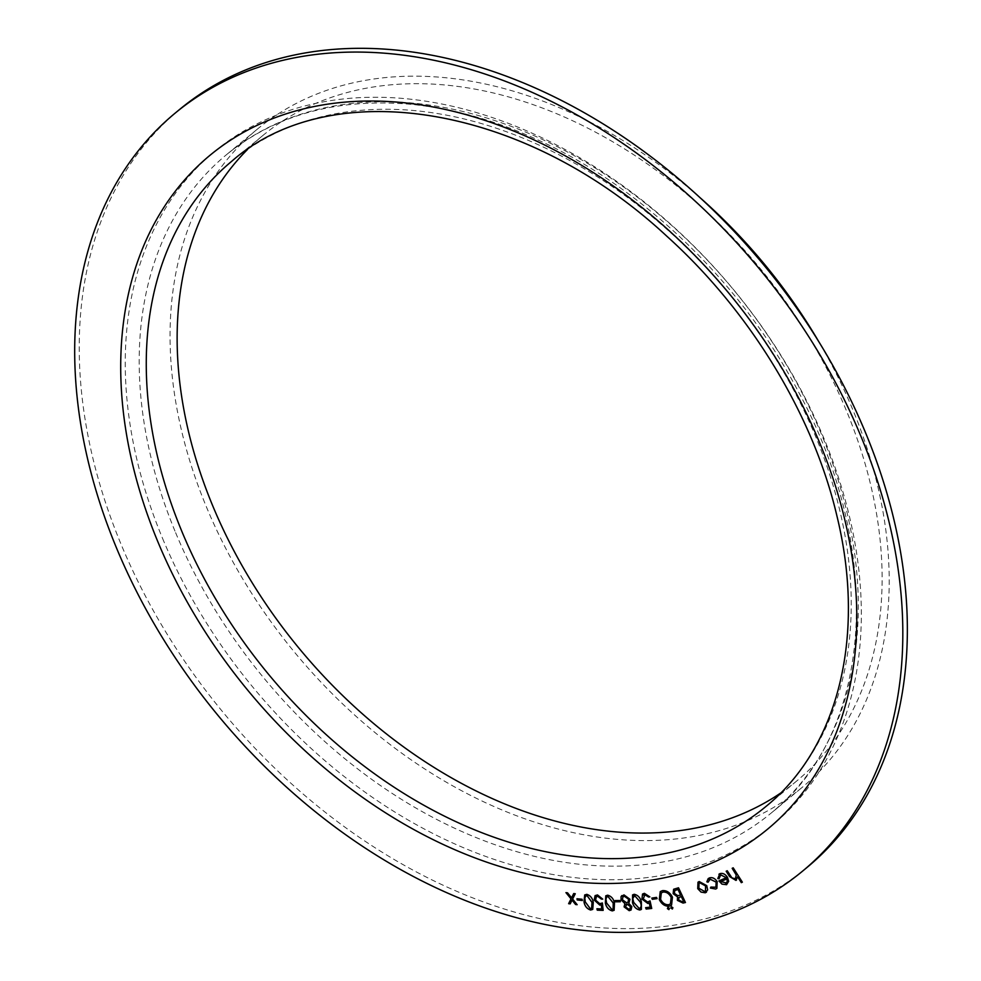 <?xml version="1.0" encoding="UTF-8"?>
<svg xmlns="http://www.w3.org/2000/svg" width="981" height="981" viewBox="0 0 981 981"><rect width="100%" height="100%" fill="white"/><g stroke="black" fill="none" stroke-linecap="round" stroke-linejoin="round"><path stroke-width="0.74" stroke-dasharray="4.91 3.68" d="M179.523 109.516A491.996 350.867 -129.6 0 0 121.178 544.541A491.996 350.867 -129.6 0 0 807.105 867.388M780.545 793.126A418.826 298.69 -129.6 0 0 796.768 780.95A418.826 298.69 -129.6 0 0 759.686 267.862A418.826 298.69 -129.6 0 0 262.516 135.783A418.826 298.69 -129.6 0 0 247.519 149.455M699.318 197.034A427.238 304.686 -129.6 0 0 257.145 129.308A427.238 304.686 -129.6 0 0 206.488 507.079A427.238 304.686 -129.6 0 0 802.127 787.424A427.238 304.686 -129.6 0 0 818.031 340.382M732.206 868.295L733.199 867.817M733.236 867.793L742.396 882.127M737.626 876.793L735.971 880.374M727.228 870.736L726.185 871.238M727.264 870.711L732.01 878.007M732.047 877.97L735.358 879.086M720.716 874.868L719.061 878.768M718.926 874.23L719.846 873.691M719.87 873.666C722.678 872.783 725.229 873.985 727.497 877.296L728.662 881.294M728.687 881.269L726.614 884.678M718.926 880.901L726.357 877.688M720.802 881.563L726.431 883.023M710.931 887.02L715.922 887.216M710.121 879.148L708.147 882.164M708.184 878.62L709.422 877.921M709.459 877.897C712.353 877.039 714.941 878.277 717.209 881.588L717.185 881.612M717.209 881.588L716.89 888.332M697.994 882.201L699.245 881.514L706.774 885.61L707.632 889.89M707.669 889.865L706.479 892.134M699.085 883.292L698.877 888.197L704.591 891.41L705.4 890.969M673.628 889.252L678.521 887.793M678.558 887.756L685.449 902.52M674.744 890.527L674.45 893.335L677.724 895.592L680.691 895.126M678.95 897.456L678.705 900.043L682.187 901.637L683.598 901.318M660.25 891.594L662.518 890.601C666.712 890.294 670.035 892.477 672.488 897.137L672.451 897.174M672.488 897.137L671.593 905.144M661.317 892.882L660.63 899.319C662.58 903.109 665.277 904.899 668.699 904.69L670.415 903.93M671.396 906.665L670.918 908.001L671.396 906.665L672.856 907.683M672.892 907.658L672.414 908.995L672.892 907.658M669.422 908.271L668.944 909.608L669.422 908.271L667.889 907.302M667.448 908.614L667.926 907.278L667.448 908.614M651.801 898.081L656.547 897.407M656.583 897.382L657.049 898.645M644.885 894.697L643.315 898.939L647.644 902.005L650.084 900.889L651.727 908.455M645.645 907.621L650.231 907.118M642.58 894.022L644.419 893.299L649.888 896.842M632.586 894.88L634.155 894.292M634.192 894.267C637.846 895.003 640.25 897.505 641.402 901.784L641.378 909.424M634.633 895.616L632.819 898.461L633.726 902.336L639.305 908.553L640.323 908.161M621.795 895.628L623.99 894.905M624.026 894.88L630.01 899.246L628.809 903.415L631.838 906.554L631.041 910.012M622.947 896.818L622.42 899.675L626.577 902.741L628.012 902.262M627.055 904.102L625.461 906.861L628.809 909.191L629.998 908.798M615.05 900.583L620.004 900.497M620.029 900.472L620.421 901.711M605.817 895.776L607.668 895.187C611.359 896.18 613.628 898.804 614.498 903.047L614.155 910.282M606.785 896.953L605.988 899.111L606.614 902.949L611.85 909.448L613.088 909.031M603.18 910.368L602.395 902.998M601.758 908.897L596.902 908.737M595.087 895.628L597.515 894.942M597.552 894.917L602.726 899.123M596.313 896.781L595.614 900.141M595.651 900.117L599.71 903.685M599.747 903.66L602.432 902.974M584.688 894.954L586.81 894.341M586.846 894.316C590.525 895.555 592.683 898.277 593.321 902.495L593.284 902.52M593.321 902.495L592.732 909.412M585.694 896.119L584.884 898.081L585.301 901.882L590.268 908.578L591.666 908.161M577 898.755L582.064 899.246M582.089 899.221L582.334 900.484M573.75 893.532L575.307 893.716L572.597 899.062M572.622 899.025L577.147 904.703M572.095 900.092L570.206 903.844M565.976 892.6L567.533 892.82M567.558 892.796L571.616 897.787M796.768 780.95L765.891 806.517A418.826 298.69 -129.6 0 0 728.809 293.442A418.826 298.69 -129.6 0 0 231.639 161.362L262.516 135.783M175.611 532.646A427.238 304.686 -129.6 0 0 771.25 812.991A427.238 304.686 -129.6 0 0 733.432 289.616A427.238 304.686 -129.6 0 0 226.268 154.875A427.238 304.686 -129.6 0 0 175.611 532.646M162.527 538.311A437.33 311.884 -129.6 0 0 798.571 799.527A437.33 311.884 -129.6 0 0 518.839 127.505A437.33 311.884 -129.6 0 0 162.527 538.311M257.145 129.308L226.268 154.875C275.256 114.998 336.36 98.1 409.58 104.194C451.934 108.155 494.902 120.148 538.495 140.197C643.548 188.094 741.979 283.484 799 392.866C885.769 553.125 872.403 733.347 771.25 812.991L802.127 787.424"/><path stroke-width="1.47" d="M582.064 899.246L582.334 900.484L577.245 899.982L576.963 898.755L582.064 899.246M603.156 910.393L597.282 910.16L596.902 908.737L601.733 908.933L601.292 904.862L599.783 905.083L594.204 900.018L595.087 895.628L597.515 894.942L602.726 899.123L601.341 899.062L597.809 896.34L596.301 896.793L595.614 900.141L599.71 903.685L602.395 902.998L603.156 910.393L597.282 910.16M620.004 900.497L620.384 901.735L615.443 901.821L615.05 900.583L620.004 900.497M634.155 894.292C637.809 895.028 640.213 897.529 641.378 901.809L641.378 909.424L639.833 910C636.154 909.289 633.701 906.775 632.475 902.483L632.573 894.905L634.155 894.292M656.547 897.407L657.049 898.645L652.304 899.307L651.801 898.081L656.547 897.407M672.856 907.683L672.377 909.019L670.881 908.026L671.36 906.689L672.856 907.683L672.377 909.019L670.881 908.026L671.36 906.689L670.918 908.001M678.521 887.793L685.449 902.52L683.034 903.06L677.393 900.362L677.515 896.904L673.15 893.679L673.628 889.252L678.521 887.793M715.897 887.229L716.179 882.103L710.121 879.148L708.11 882.189L706.847 881.809L708.184 878.62L709.422 877.921C712.329 877.063 714.916 878.302 717.185 881.612L716.866 888.369L715.689 889.044L710.416 888.05L710.894 887.057L715.897 887.229L716.142 882.127L710.085 879.184L709.214 879.675M735.358 879.086L736.24 875.003L732.169 868.32L733.199 867.817L742.359 882.164L741.329 882.667L737.589 876.818L735.934 880.411L729.594 876.56L726.185 871.238L727.228 870.736L732.01 878.007L735.799 878.792M736.498 880.055L729.631 876.536L726.222 871.214M116.641 548.305A491.996 350.867 -129.6 0 0 802.568 871.14A491.996 350.867 -129.6 0 0 759.012 268.426A491.996 350.867 -129.6 0 0 174.986 113.269A491.996 350.867 -129.6 0 0 116.641 548.305M720.679 874.893L719.061 878.768L717.798 878.559L719.846 873.691C722.654 872.808 725.192 874.022 727.473 877.321L728.662 881.294L726.578 884.703L721.979 884.126L718.889 880.938L726.32 877.713L720.679 874.893M718.901 874.255L719.846 873.691M726.614 884.678L721.979 884.126M707.632 889.89L705.29 892.784L701.01 892.097L697.724 888.627L697.994 882.201L699.208 881.551L706.749 885.647L707.632 889.89M672.451 897.174L671.556 905.169L669.361 906.162C665.118 906.505 661.758 904.31 659.306 899.577L660.225 891.619L662.482 890.638C666.688 890.319 670.011 892.502 672.451 897.174M668.944 909.608L669.422 908.271L668.907 909.632L667.411 908.639L667.889 907.302L669.385 908.296L668.907 909.632L667.411 908.639L667.889 907.302M651.727 908.455L646.16 909.068L645.621 907.658L650.195 907.143L649.25 903.01L647.852 903.464L641.942 899.062L642.543 894.047L644.394 893.323L649.851 896.867L648.539 897.026L644.848 894.721L643.744 895.175L644.885 894.697L643.278 898.976L647.607 902.03L650.047 900.914L651.727 908.455M631.065 910L629.238 910.65L624.112 906.861L624.897 903.611L621.083 899.785L621.047 896.683L623.99 894.905L629.974 899.27L628.772 903.44L631.801 906.591L631.041 910.012L629.201 910.675L624.088 906.885L624.897 903.611M607.668 895.187C611.335 896.205 613.603 898.829 614.462 903.084L614.131 910.294L612.291 910.895C608.588 909.902 606.27 907.266 605.338 902.998L605.78 895.8L607.668 895.187M586.81 894.341C590.488 895.579 592.647 898.302 593.284 902.52L592.72 909.424L590.623 910.037C586.908 908.811 584.701 906.076 584.002 901.846L584.688 894.954L586.81 894.341M572.597 899.062L577.147 904.703L575.577 904.519L572.058 900.117L570.194 903.869L568.624 903.685L571.028 898.878L565.939 892.624L567.533 892.82L571.592 897.811L573.713 893.556L575.271 893.74L572.597 899.062M802.568 871.14L807.105 867.388A491.996 350.867 -129.6 0 0 763.549 264.674A491.996 350.867 -129.6 0 0 179.523 109.516L174.986 113.269M247.519 149.455A418.826 298.69 -129.6 0 0 212.852 506.122A418.826 298.69 -129.6 0 0 780.545 793.126M818.031 340.382A427.238 304.686 -129.6 0 0 699.318 197.034M742.359 882.152L741.329 882.667M741.366 882.63L737.589 876.818M735.394 879.05L736.24 875.003M736.277 874.978L732.206 868.308M719.048 878.731L717.798 878.559M717.822 878.535L719.87 873.666M722.004 884.102L718.926 880.901M720.716 874.868L726.32 877.713M725.817 883.39L727.313 881.49L726.958 878.902L720.802 881.563L726.443 883.01M726.958 878.902L720.765 881.588M725.781 883.415L727.277 881.514L726.921 878.927M716.878 888.345L715.689 889.044L710.416 888.05M710.452 888.013L710.918 887.057M710.121 879.148L709.238 879.663M708.123 882.152L706.847 881.809L708.196 878.608M706.479 892.134L705.29 892.784M705.327 892.759L701.01 892.097M701.047 892.072L697.724 888.627L698.018 882.189M705.621 885.966L699.919 882.851L699.073 883.305L698.84 888.222L704.554 891.435L705.425 890.956L705.621 885.966L699.943 882.826L699.073 883.305M705.425 890.956L705.597 885.99M685.437 902.495L683.034 903.06M683.058 903.035L677.393 900.362M677.43 900.325L677.515 896.904M677.54 896.879L673.15 893.679M673.187 893.654L673.64 889.24M680.655 895.15L678.03 889.473L674.732 890.54L674.413 893.36L677.699 895.628L680.655 895.15L677.994 889.497L674.732 890.54M680.679 896.757L678.926 897.48L678.668 900.067L682.151 901.674L683.573 901.343L681.354 896.634L678.926 897.48M683.573 901.343L681.378 896.609L680.655 896.793M671.58 905.156L669.361 906.162M669.385 906.137C665.143 906.481 661.795 904.286 659.33 899.552L659.306 899.577M659.33 899.552L660.238 891.606M663.193 892.036L661.317 892.882L660.593 899.344C662.555 903.133 665.241 904.923 668.662 904.727L670.428 903.918L671.188 897.37C669.238 893.605 666.577 891.827 663.193 892.036L661.341 892.857M671.188 897.37L671.151 897.394C669.201 893.63 666.54 891.852 663.156 892.06M670.428 903.918L671.151 897.394M672.892 907.658L672.414 908.995M667.448 908.614L667.926 907.278M657.037 898.621L652.304 899.307M652.328 899.283L651.838 898.069M651.727 908.431L646.16 909.068M646.197 909.044L645.657 907.646M650.231 907.118L649.25 903.01M649.287 902.974L647.852 903.464M647.889 903.427L641.942 899.062M641.966 899.037L642.555 894.034M649.839 896.855L648.539 897.026L644.885 894.697M641.39 909.412L639.833 910C636.191 909.264 633.726 906.751 632.512 902.459L632.586 894.88M639.305 908.553C641.464 907.4 641.746 905.156 640.164 901.846L634.633 895.616L633.567 896.045L634.597 895.641L632.782 898.486L633.689 902.361L639.269 908.578L640.348 908.148M639.269 908.578C641.427 907.425 641.721 905.193 640.127 901.87L634.633 895.616M624.922 903.587L621.083 899.785L621.047 896.683M621.071 896.659L621.819 895.616M627.987 902.275L628.662 899.258L624.443 896.327L622.947 896.818L622.383 899.7L626.54 902.765L627.987 902.275L628.637 899.283L624.48 896.303L622.96 896.806M629.974 908.811L630.452 906.628L627.018 904.126L625.437 906.885L628.772 909.215L630.01 908.786L630.489 906.603L627.055 904.102L625.952 904.507M627.018 904.126L625.927 904.531M620.384 901.711L615.443 901.821M615.467 901.797L615.099 900.583M614.155 910.282L612.291 910.895M612.316 910.871C608.612 909.865 606.295 907.229 605.375 902.961L605.338 902.998M605.375 902.961L605.792 895.788M613.1 909.019L613.199 903.035L608.012 896.536L606.761 896.965L605.951 899.136L606.589 902.974L611.825 909.473L613.1 909.019L613.223 903.01L608.048 896.511L606.761 896.965M597.319 910.135L596.939 908.737M601.292 904.862L601.733 908.933M601.328 904.838L599.783 905.083M599.808 905.058L594.204 900.018M594.241 899.994L595.111 895.616M602.714 899.087L601.341 899.062M601.378 899.037L597.809 896.34M597.834 896.315L596.301 896.793M592.732 909.412L590.623 910.037M590.66 910C586.945 908.786 584.737 906.052 584.038 901.821L584.002 901.846M584.038 901.821L584.713 894.942M587.129 895.665L585.669 896.131L584.848 898.106L585.265 901.907L590.231 908.614L591.653 908.173L592.021 902.361L587.129 895.665L585.694 896.119M591.653 908.173L591.997 902.397L587.104 895.69M582.334 900.448L577.245 899.982M577.269 899.957L577 898.755M577.122 904.666L575.577 904.519M575.614 904.482L572.058 900.117M570.206 903.844L568.624 903.685M568.649 903.66L571.028 898.878M571.065 898.841L566 892.636M571.616 897.787L573.726 893.556M157.99 542.076A437.33 311.884 -129.6 0 0 794.034 803.292A437.33 311.884 -129.6 0 0 514.302 131.27A437.33 311.884 -129.6 0 0 157.99 542.076M181.976 531.69A418.826 298.69 -129.6 0 0 765.891 806.517C837.749 748.429 866.456 636.779 836.891 515.81C813.286 415.135 750.257 311.333 666.749 236.139C524.614 103.765 330.818 73.649 231.639 161.362A418.826 298.69 -129.6 0 0 181.976 531.69"/></g></svg>
